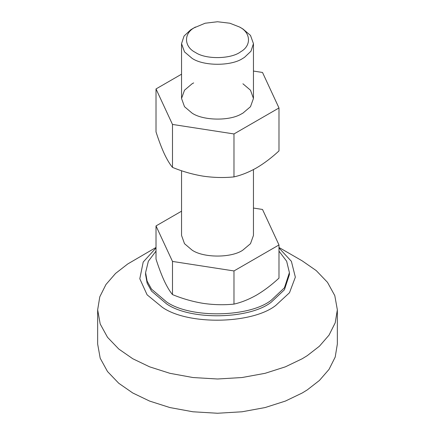 <?xml version="1.0" encoding="UTF-8"?>
<svg xmlns="http://www.w3.org/2000/svg" width="435" height="435" viewBox="0 0 435 435"><rect width="100%" height="100%" fill="white"/><g stroke="black" fill="none" stroke-linecap="round" stroke-linejoin="round"><path stroke-width="0.65" d="M193.678 82.906L192.08 83.776L184.505 90.208L181.547 98.451L184.505 106.695L192.08 113.127C202.987 120.587 229.201 121.24 241.322 113.997L242.92 113.127L250.495 106.695L253.453 98.451L250.495 90.208L242.92 83.776M181.547 74.195L156.013 88.941L156.013 131.887C158.704 140.26 161.45 147.514 164.251 153.658C167.062 159.601 169.808 164.18 172.488 167.388C182.526 171.515 192.776 174.44 203.232 176.164C213.715 177.676 223.96 177.92 233.976 176.898C241.262 175.256 248.766 172.26 256.481 167.926C264.105 163.424 271.603 157.753 278.987 150.912L278.987 107.962L262.512 72.466L253.453 71.063M156.013 88.941L172.488 124.437L233.976 133.947L278.987 107.962M233.976 176.898L233.976 133.947M172.488 167.388L172.488 124.437M194.162 27.818L205.124 23.229L217.5 21.75L229.876 23.229L239.533 27.019C250.729 32.478 251.707 45.593 240.838 51.662C231.55 59.116 205.891 59.72 195.467 52.461C184.271 47.002 183.293 33.881 194.162 27.818M239.533 27.019L242.92 28.976L250.495 35.409L253.453 43.652L250.962 51.243L244.426 57.409L242.697 58.459C231.154 66.283 203.439 66.18 192.08 58.333L184.505 51.895L181.547 43.652L184.038 36.061L190.573 29.901L192.303 28.846M181.547 170.737L181.547 235.444L184.505 243.687L192.08 250.12C203.439 257.971 231.154 258.069 242.697 250.25L250.495 243.687L253.453 235.444L253.453 169.596M253.453 208.055L262.512 209.458L278.987 244.954L233.976 270.945L172.488 261.43L156.013 225.934L181.547 211.187M172.488 261.43L172.488 294.593C182.526 298.72 192.776 301.651 203.232 303.369C213.715 304.886 223.96 305.131 233.976 304.108C241.262 302.461 248.766 299.47 256.481 295.131C264.105 290.634 271.603 284.963 278.987 278.117L278.987 244.954M233.976 270.945L233.976 304.108M156.013 225.934L156.013 259.097C158.704 267.465 161.45 274.724 164.251 280.863C167.062 286.806 169.808 291.385 172.488 294.593M278.987 251.104L286.654 261.245L289.405 272.625L284.425 287.812L271.353 300.134C249.924 317.338 190.704 318.741 166.654 301.982L151.51 289.117L147.122 281.135L145.594 272.625L148.346 261.245L156.013 251.104M289.384 273.604L289.405 274.583L284.425 289.77L271.353 302.091C249.924 319.295 190.704 320.698 166.654 303.94L151.51 291.075L147.122 283.093L145.594 274.583L145.594 272.625M278.987 247.95L291.385 261.31L295.349 277.171L289.498 292.728L275.844 305.365C252.626 323.999 188.475 325.521 162.418 307.366L147.101 294.816L139.798 278.753L143.202 262.049L156.013 247.95M278.987 247.461L302.243 260.886L316.245 270.603L327.484 282.331L334.798 295.631L337.342 309.812L335.211 322.803L329.039 335.119L319.437 346.195L307.257 355.656L302.243 358.734L285.409 366.825L265.1 373.312L242.056 377.531L217.5 378.999L192.944 377.531L169.9 373.312L149.591 366.825L132.757 358.734L118.755 349.017L107.516 337.294L100.202 323.988L97.657 309.812L99.789 296.822L105.961 284.506L115.563 273.43L127.743 263.963L156.013 247.461M337.342 309.812L337.342 344.058L335.211 357.048L329.039 369.364L319.437 380.44L307.257 389.907L302.243 392.984L285.409 401.07L265.1 407.557L242.056 411.782L217.5 413.25L192.944 411.782L169.9 407.557L149.591 401.07L132.757 392.984L118.755 383.268L107.516 371.539L100.202 358.239L97.657 344.058L97.657 309.812M192.08 28.976L195.467 27.019M181.547 43.652L181.547 98.451M253.453 98.451L253.453 43.652M289.405 272.625L289.405 274.583"/></g></svg>
